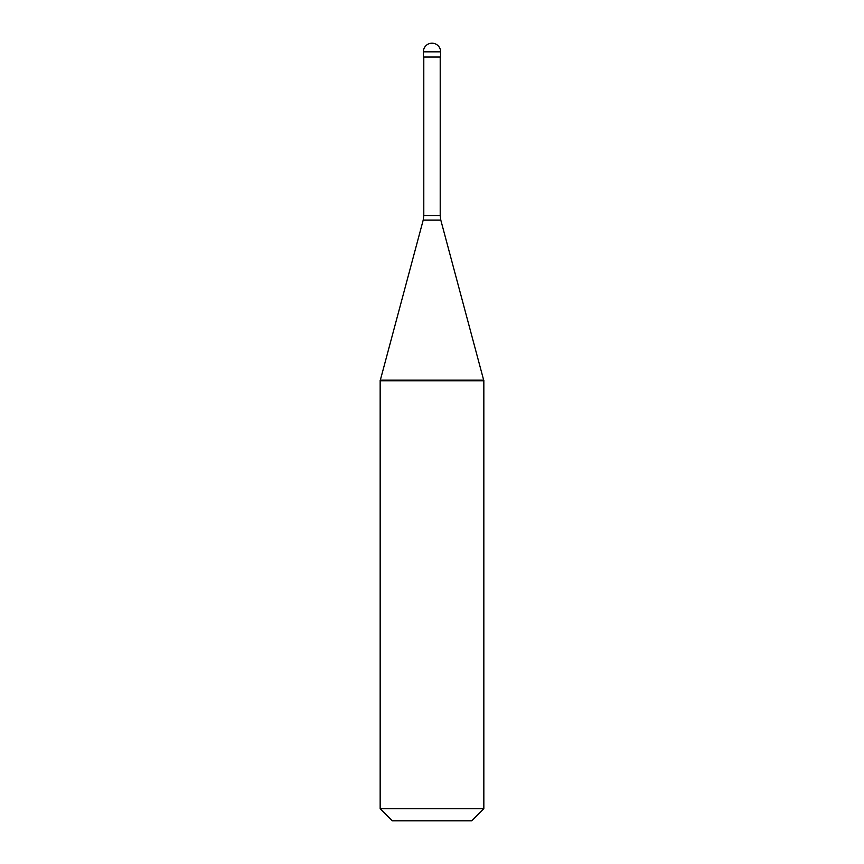 <?xml version="1.0" encoding="UTF-8"?>
<svg xmlns="http://www.w3.org/2000/svg" width="864" height="864" viewBox="0 0 864 864"><rect width="100%" height="100%" fill="white"/><g stroke="black" fill="none" stroke-linecap="round" stroke-linejoin="round"><path stroke-width="1.3" d="M440.64 51.84L440.64 57.024L423.36 57.024L423.36 51.84L440.64 51.84A8.64 8.64 0 0 0 432 43.2A8.64 8.64 0 0 0 423.36 51.84M483.84 380.16L483.84 380.765L432 380.765L432 380.16L432 380.765L380.16 380.765L380.16 380.16L483.84 380.16L483.84 808.704L380.16 808.704L380.16 380.16M483.84 808.704L471.744 820.8L392.256 820.8L380.16 808.704M440.208 57.024L440.208 215.654L423.792 215.654L423.198 220.126L440.802 220.126L483.678 380.16M440.208 215.654L440.802 220.126M423.792 57.024L423.792 215.654M423.198 220.126L380.322 380.16"/></g></svg>
